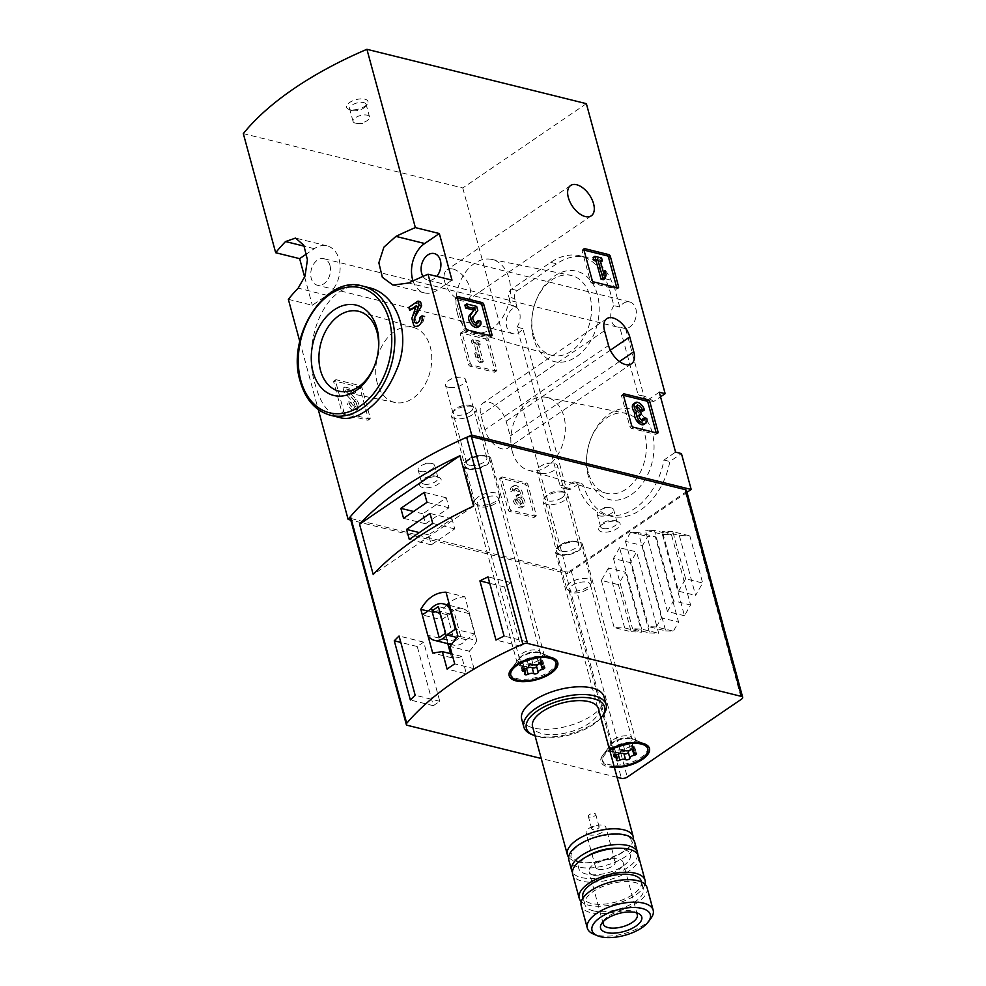 <?xml version="1.0" encoding="UTF-8"?>
<svg xmlns="http://www.w3.org/2000/svg" width="986" height="986" viewBox="0 0 986 986"><rect width="100%" height="100%" fill="white"/><g stroke="black" fill="none" stroke-linecap="round" stroke-linejoin="round"><path stroke-width="0.74" stroke-dasharray="4.93 3.7" d="M468.56 364.463A1.701 0.949 55.7 0 0 470.137 366.237L494.196 372.19A1.701 0.949 55.7 0 0 494.762 372.129A1.701 0.949 55.7 0 0 494.972 371.007L486.727 340.675A1.701 0.949 55.7 0 0 485.161 338.901L461.091 332.948A1.701 0.949 55.7 0 0 460.524 333.009A1.701 0.949 55.7 0 0 460.314 334.131L468.56 364.463L470.31 363.267A1.701 0.949 55.7 0 0 471.887 365.03L495.958 370.995A1.701 0.949 55.7 0 0 496.513 370.933A1.701 0.949 55.7 0 0 496.734 369.812L488.489 339.48A1.701 0.949 55.7 0 0 486.911 337.705L462.841 331.74A1.701 0.949 55.7 0 0 462.286 331.814A1.701 0.949 55.7 0 0 462.077 332.935L470.31 363.267M299.793 341.476L318.281 409.547M288.343 299.325L312.315 305.266L326.958 295.282A26.881 18.968 -76.1 0 0 340.133 267.724A26.881 18.968 -76.1 0 0 327.081 245.884A26.881 18.968 -76.1 0 0 314.287 248.669L306.794 253.784M304.662 277.128L312.315 305.266M586.362 103.666L462.767 187.969L243.32 133.615M462.767 187.969L567.591 573.778L350.769 520.078M484.939 429.797L480.921 414.995A18.352 10.205 55.7 0 1 483.202 402.966A18.352 10.205 55.7 0 1 495.884 405.739A18.352 10.205 55.7 0 1 506.163 421.256L510.181 436.046A18.352 10.205 55.7 0 1 507.901 448.075A18.352 10.205 55.7 0 1 495.206 445.302A18.352 10.205 55.7 0 1 484.939 429.797L608.535 345.482M453.042 269.055A18.352 10.205 55.7 0 0 447.015 269.807A18.352 10.205 55.7 0 0 446.411 286.322A18.352 10.205 55.7 0 0 461.682 300.866A18.352 10.205 55.7 0 0 467.697 300.114A18.352 10.205 55.7 0 0 468.301 283.598A18.352 10.205 55.7 0 0 453.042 269.055M508.012 509.688A1.701 0.949 55.7 0 0 509.589 511.463L533.66 517.416A1.701 0.949 55.7 0 0 534.215 517.354A1.701 0.949 55.7 0 0 534.424 516.233L526.191 485.901A1.701 0.949 55.7 0 0 524.614 484.126L500.543 478.161A1.701 0.949 55.7 0 0 499.988 478.235A1.701 0.949 55.7 0 0 499.766 479.356L508.012 509.688L509.774 508.493A1.701 0.949 55.7 0 0 511.352 510.255L535.41 516.22A1.701 0.949 55.7 0 0 535.977 516.146A1.701 0.949 55.7 0 0 536.187 515.037L527.941 484.705A1.701 0.949 55.7 0 0 526.364 482.93L502.305 476.965A1.701 0.949 55.7 0 0 501.738 477.039A1.701 0.949 55.7 0 0 501.529 478.161L509.774 508.493M341.982 412.456A1.701 0.949 55.7 0 0 343.559 414.231L367.63 420.196A1.701 0.949 55.7 0 0 368.185 420.122A1.701 0.949 55.7 0 0 368.394 419.001L360.161 388.669A1.701 0.949 55.7 0 0 358.584 386.906L334.513 380.941A1.701 0.949 55.7 0 0 333.958 381.015A1.701 0.949 55.7 0 0 333.736 382.124L341.982 412.456L343.744 411.261A1.701 0.949 55.7 0 0 345.322 413.035L369.38 419.001A1.701 0.949 55.7 0 0 369.947 418.927A1.701 0.949 55.7 0 0 370.157 417.805L361.911 387.473A1.701 0.949 55.7 0 0 360.334 385.699L336.275 379.746A1.701 0.949 55.7 0 0 335.708 379.807A1.701 0.949 55.7 0 0 335.499 380.929L343.744 411.261M368.283 287.493C327.155 275.057 300.323 339.973 315.471 385.452C320.536 403.718 328.757 414.453 340.121 417.645M415.772 307.312A255.99 112.416 -15.2 0 1 418.163 306.178L411.889 318.54M420.554 301.728A255.99 112.416 164.8 0 0 408.845 307.336M415.081 318.231L416.708 323.198L421.527 317.911A255.99 112.416 164.8 0 1 424.572 316.494L422.365 323.963L415.513 326.403L413.824 325.663M516.972 306.979L511.093 305.524L508.813 297.106L514.68 298.561L516.972 306.979A13.656 9.626 -76.1 0 0 506.41 319.747A13.656 9.626 -76.1 0 0 512.819 333.65A13.656 9.626 -76.1 0 0 522.851 328.609L565.73 486.468A5.978 4.215 -76.1 0 0 568.404 489.475A5.978 4.215 -76.1 0 0 571.239 488.859L578.289 484.052A5.978 4.215 -76.1 0 1 581.136 483.436A5.978 4.215 -76.1 0 1 583.761 486.308A62.291 43.951 -76.1 0 0 611.16 516.257A62.291 43.951 -76.1 0 0 669.851 461.485L681.437 453.585M625.617 328.658L619.75 327.204L638.09 394.733L643.969 396.187L625.617 328.658A13.656 9.626 -76.1 0 0 635.859 308.852A13.656 9.626 -76.1 0 0 629.771 301.999A13.656 9.626 -76.1 0 0 619.738 307.028L614.648 288.257L611.073 280.197A62.291 43.951 -76.1 0 0 586.276 257.358A62.291 43.951 -76.1 0 0 556.622 263.817L517.379 290.587A5.978 4.215 -76.1 0 0 514.68 298.561M686.995 492.322L567.591 573.778M659.289 392.206L647.703 400.106L653.57 401.561L660.534 396.816M653.57 401.561A62.291 43.951 -76.1 0 0 643.969 396.187M349.648 109.569A11.092 4.868 -15.2 0 1 348.551 109.212A11.092 4.868 -15.2 0 1 355.983 99.672A11.092 4.868 -15.2 0 1 367.223 104.134A11.092 4.868 -15.2 0 1 349.648 109.569M468.486 468.35A12.793 5.62 -15.2 0 1 465.774 462.631A12.793 5.62 -15.2 0 1 475.807 456.925A12.793 5.62 -15.2 0 1 487.33 456.777A12.793 5.62 -15.2 0 1 485.358 464.998A12.793 5.62 -15.2 0 1 468.486 468.35M560.208 554.255A12.793 5.62 -15.2 0 1 557.497 548.536A12.793 5.62 -15.2 0 1 567.517 542.83A12.793 5.62 -15.2 0 1 579.053 542.682A12.793 5.62 -15.2 0 1 577.081 550.903A12.793 5.62 -15.2 0 1 560.208 554.255M422.772 487.528A11.092 4.868 -15.2 0 1 420.418 482.573A11.092 4.868 -15.2 0 1 429.107 477.631A11.092 4.868 -15.2 0 1 439.103 477.495A11.092 4.868 -15.2 0 1 437.402 484.619A11.092 4.868 -15.2 0 1 422.772 487.528M601.805 531.873A11.092 4.868 -15.2 0 1 599.463 526.918A11.092 4.868 -15.2 0 1 608.152 521.976A11.092 4.868 -15.2 0 1 618.136 521.84A11.092 4.868 -15.2 0 1 616.435 528.977A11.092 4.868 -15.2 0 1 601.805 531.873M377.786 354.097A41.129 29.013 103.9 0 1 377.749 354.344A41.129 29.013 103.9 0 1 375.851 361.973A41.129 29.013 103.9 0 1 375.777 362.219M377.219 382.925A38.627 27.251 103.9 0 1 384.293 342.105A38.627 27.251 103.9 0 1 413.849 327.562A38.627 27.251 103.9 0 1 430.192 371.389A38.627 27.251 103.9 0 1 395.275 402.522A38.627 27.251 103.9 0 1 377.219 382.925M588.322 476.139A46.539 32.834 103.9 0 1 587.471 450.799A46.539 32.834 103.9 0 1 589.616 442.159A46.539 32.834 103.9 0 1 642.096 414.946A46.539 32.834 103.9 0 1 639.335 487.454A46.539 32.834 103.9 0 1 588.322 476.139M533.475 338.161A46.539 32.834 103.9 0 1 532.625 312.821A46.539 32.834 103.9 0 1 534.769 304.193A46.539 32.834 103.9 0 1 587.249 276.98A46.539 32.834 103.9 0 1 584.488 349.475A46.539 32.834 103.9 0 1 533.475 338.161M522.851 328.609L516.972 327.155L559.863 485.013A5.978 4.215 -76.1 0 0 562.525 488.021A5.978 4.215 -76.1 0 0 565.372 487.404L572.422 482.598L578.289 484.052M516.972 327.155A13.656 9.626 -76.1 0 0 519.597 312.55A13.656 9.626 -76.1 0 0 513.509 305.685A13.656 9.626 -76.1 0 0 511.093 305.524M619.738 307.028L613.871 305.574L608.769 286.803L605.207 278.742A62.291 43.951 -76.1 0 0 580.397 255.904A62.291 43.951 -76.1 0 0 550.755 262.362L511.5 289.132A5.978 4.215 -76.1 0 0 508.813 297.106M613.871 305.574A13.656 9.626 -76.1 0 0 617.335 327.044A13.656 9.626 -76.1 0 0 619.75 327.204M647.703 400.106A62.291 43.951 -76.1 0 0 638.09 394.733M572.422 482.598A5.978 4.215 -76.1 0 1 575.257 481.981A5.978 4.215 -76.1 0 1 577.882 484.853A62.291 43.951 -76.1 0 0 605.293 514.803A62.291 43.951 -76.1 0 0 663.985 460.031L675.57 452.13M663.985 460.031L669.851 461.485M608.769 286.803L614.648 288.257M457.455 313.597A37.567 26.499 103.9 0 1 463.74 274.847A37.567 26.499 103.9 0 1 491.472 259.367A37.567 26.499 103.9 0 1 508.973 302.382A37.567 26.499 103.9 0 1 473.416 332.257A37.567 26.499 103.9 0 1 457.455 313.597M533.463 334.698A41.129 29.013 103.9 0 1 532.723 312.315A41.129 29.013 103.9 0 1 534.609 304.686A41.129 29.013 103.9 0 1 570.709 275.328A41.129 29.013 103.9 0 1 589.862 322.422A41.129 29.013 103.9 0 1 550.94 355.133A41.129 29.013 103.9 0 1 533.463 334.698M512.301 451.576A37.567 26.499 103.9 0 1 518.574 412.814A37.567 26.499 103.9 0 1 546.318 397.333A37.567 26.499 103.9 0 1 563.807 440.348A37.567 26.499 103.9 0 1 528.262 470.223A37.567 26.499 103.9 0 1 512.301 451.576M588.309 472.676A41.129 29.013 103.9 0 1 587.557 450.282A41.129 29.013 103.9 0 1 589.455 442.652A41.129 29.013 103.9 0 1 625.555 413.294A41.129 29.013 103.9 0 1 644.708 460.388A41.129 29.013 103.9 0 1 605.786 493.099A41.129 29.013 103.9 0 1 588.309 472.676M422.982 276.388A13.656 9.626 -76.1 0 0 427.727 280.073A13.656 9.626 -76.1 0 0 436.749 276.363M413.011 280.911A26.881 18.968 -76.1 0 0 424.547 292.916A26.881 18.968 -76.1 0 0 437.34 290.13L451.995 280.135M330.002 265.579A13.656 9.626 -76.1 0 0 323.901 258.714A13.656 9.626 -76.1 0 0 311.28 269.659A13.656 9.626 -76.1 0 0 317.344 285.225A13.656 9.626 -76.1 0 0 327.611 279.839A13.656 9.626 -76.1 0 0 330.002 265.579M355.428 123.164A8.529 3.747 -15.2 0 1 353.05 121.401A8.529 3.747 -15.2 0 1 360.297 115.559A8.529 3.747 -15.2 0 1 369.516 116.927A8.529 3.747 -15.2 0 1 366.496 121.044A8.529 3.747 -15.2 0 1 357.733 123.423A8.529 3.747 -15.2 0 1 355.428 123.164M352.002 110.592A8.529 3.747 -15.2 0 1 351.164 110.309A8.529 3.747 -15.2 0 1 349.636 108.83A8.529 3.747 -15.2 0 1 356.883 102.975A8.529 3.747 -15.2 0 1 366.102 104.356A8.529 3.747 -15.2 0 1 365.535 106.414A8.529 3.747 -15.2 0 1 352.002 110.592M602.964 528.459A8.529 3.747 -15.2 0 1 600.585 526.697A8.529 3.747 -15.2 0 1 601.164 524.651A8.529 3.747 -15.2 0 1 607.844 520.842A8.529 3.747 -15.2 0 1 615.523 520.744A8.529 3.747 -15.2 0 1 617.063 522.223A8.529 3.747 -15.2 0 1 612.454 527.14A8.529 3.747 -15.2 0 1 602.964 528.459M599.55 515.875A8.529 3.747 -15.2 0 1 597.171 514.125A8.529 3.747 -15.2 0 1 600.191 510.021A8.529 3.747 -15.2 0 1 608.954 507.63A8.529 3.747 -15.2 0 1 611.258 507.889A8.529 3.747 -15.2 0 1 613.637 509.651A8.529 3.747 -15.2 0 1 609.028 514.569A8.529 3.747 -15.2 0 1 599.55 515.875M423.931 484.101A8.529 3.747 -15.2 0 1 421.552 482.351A8.529 3.747 -15.2 0 1 422.119 480.293A8.529 3.747 -15.2 0 1 428.799 476.497A8.529 3.747 -15.2 0 1 436.49 476.398A8.529 3.747 -15.2 0 1 438.018 477.877A8.529 3.747 -15.2 0 1 433.409 482.795A8.529 3.747 -15.2 0 1 423.931 484.101M420.504 471.53A8.529 3.747 -15.2 0 1 418.126 469.767A8.529 3.747 -15.2 0 1 421.158 465.663A8.529 3.747 -15.2 0 1 429.921 463.284A8.529 3.747 -15.2 0 1 432.225 463.543A8.529 3.747 -15.2 0 1 434.604 465.293A8.529 3.747 -15.2 0 1 429.995 470.223A8.529 3.747 -15.2 0 1 420.504 471.53M561.244 551.174A10.489 4.61 -15.2 0 1 558.322 549.005A10.489 4.61 -15.2 0 1 559.025 546.478A10.489 4.61 -15.2 0 1 567.246 541.807A10.489 4.61 -15.2 0 1 576.687 541.684A10.489 4.61 -15.2 0 1 578.572 543.508A10.489 4.61 -15.2 0 1 572.903 549.559A10.489 4.61 -15.2 0 1 561.244 551.174M540.082 473.268A10.489 4.61 -15.2 0 1 537.16 471.111A10.489 4.61 -15.2 0 1 540.87 466.058A10.489 4.61 -15.2 0 1 551.655 463.124A10.489 4.61 -15.2 0 1 554.489 463.445A10.489 4.61 -15.2 0 1 557.41 465.602A10.489 4.61 -15.2 0 1 551.741 471.653A10.489 4.61 -15.2 0 1 540.082 473.268M469.533 465.269A10.489 4.61 -15.2 0 1 466.612 463.1A10.489 4.61 -15.2 0 1 467.315 460.585A10.489 4.61 -15.2 0 1 475.523 455.902A10.489 4.61 -15.2 0 1 484.976 455.779A10.489 4.61 -15.2 0 1 486.862 457.603A10.489 4.61 -15.2 0 1 481.193 463.654A10.489 4.61 -15.2 0 1 469.533 465.269M448.371 387.362A10.489 4.61 -15.2 0 1 445.438 385.206A10.489 4.61 -15.2 0 1 449.16 380.152A10.489 4.61 -15.2 0 1 459.932 377.231A10.489 4.61 -15.2 0 1 462.767 377.539A10.489 4.61 -15.2 0 1 465.688 379.709A10.489 4.61 -15.2 0 1 460.031 385.76A10.489 4.61 -15.2 0 1 448.371 387.362M419.666 317.455L421.527 317.911M416.339 305.722L418.163 306.178M623.448 395.312L622.388 395.053A1.701 0.949 55.7 0 0 621.821 395.127A1.701 0.949 55.7 0 0 621.611 396.249L629.857 426.581A1.701 0.949 55.7 0 0 631.434 428.343L655.493 434.308A1.701 0.949 55.7 0 0 656.06 434.234A1.701 0.949 55.7 0 0 656.269 433.125L656.195 432.842M642.662 411.15A7.296 4.055 55.7 0 0 638.583 404.987A7.296 4.055 55.7 0 0 633.53 403.878M636.611 406.515A3.895 2.169 55.7 0 0 635.452 406.7A3.895 2.169 55.7 0 0 634.873 407.649A3.402 1.898 55.7 0 0 638.102 412.579L640.653 411.581M639.692 415.722L638.891 412.777M638.903 415.525A3.402 1.898 55.7 0 0 637.782 415.673A3.402 1.898 55.7 0 0 638.078 419.457A3.895 2.169 55.7 0 0 642.132 421.564A3.895 2.169 55.7 0 0 642.724 420.541M646.717 418.384L644.955 419.592L642.613 419.001M644.043 424.374A7.296 4.055 55.7 0 0 644.955 419.592M583.983 250.099L582.923 249.828A1.701 0.949 55.7 0 0 582.369 249.902A1.701 0.949 55.7 0 0 582.159 251.023L590.392 281.355A1.701 0.949 55.7 0 0 591.97 283.118L616.04 289.083A1.701 0.949 55.7 0 0 616.607 289.009A1.701 0.949 55.7 0 0 616.817 287.9L616.743 287.629M601.571 257.987L599.821 259.195L593.128 257.531M600.659 262.103L599.821 259.195M600.203 260.403L598.44 261.598L600.622 262.14M603.987 274.318L602.224 275.513L598.44 261.598M603.296 271.803L602.224 275.513M606.156 274.86L604.393 276.055L603.259 271.84M603.37 279.741L604.393 276.055M457.418 298.092L456.358 297.834A1.701 0.949 55.7 0 0 455.791 297.895A1.701 0.949 55.7 0 0 455.581 299.017L463.827 329.349A1.701 0.949 55.7 0 0 465.404 331.123L489.463 337.076A1.701 0.949 55.7 0 0 490.03 337.015A1.701 0.949 55.7 0 0 490.239 335.893L490.165 335.622M476.669 306.399L474.919 307.607L464.874 305.118M477.779 310.479L476.028 311.675L474.919 307.607M473.157 317.024L471.394 318.219L476.028 311.675M471.394 318.219A3.895 2.169 55.7 0 0 472.356 322.656A3.895 2.169 55.7 0 0 476.102 324.332A3.895 2.169 55.7 0 0 476.694 323.322M480.687 321.165L478.925 322.36L476.583 321.781M478.013 327.142A7.296 4.055 55.7 0 0 478.925 322.36M515.419 500.789L517.182 499.594L514.84 499.015L513.077 500.21L515.419 500.789A3.895 2.169 55.7 0 0 517.601 504.08A3.895 2.169 55.7 0 0 520.288 504.672A3.895 2.169 55.7 0 0 520.867 503.71A3.402 1.898 55.7 0 0 517.638 498.78L516.849 498.596L516.048 495.638L516.837 495.835A3.402 1.898 55.7 0 0 517.958 495.699A3.402 1.898 55.7 0 0 517.662 491.903A3.895 2.169 55.7 0 0 513.607 489.808A3.895 2.169 55.7 0 0 513.127 492.359L510.785 491.78L512.547 490.584L514.889 491.164L513.127 492.359M517.182 499.594A3.895 2.169 55.7 0 0 519.351 502.885A3.895 2.169 55.7 0 0 522.05 503.476A3.895 2.169 55.7 0 0 522.629 502.515A3.402 1.898 55.7 0 0 519.4 497.585L517.638 498.78M514.889 491.164A3.895 2.169 55.7 0 1 515.37 488.612A3.895 2.169 55.7 0 1 519.425 490.708A3.402 1.898 55.7 0 1 519.708 494.491A3.402 1.898 55.7 0 1 518.599 494.639L517.81 494.442L518.611 497.388L519.4 497.585M518.611 497.388L516.849 498.596M517.81 494.442L516.048 495.638M514.84 499.015A7.296 4.055 55.7 0 0 518.919 505.177A7.296 4.055 55.7 0 0 523.96 506.286A7.296 4.055 55.7 0 0 522.444 496.969A7.296 4.055 55.7 0 0 520.3 488.711A7.296 4.055 55.7 0 0 513.447 485.79A7.296 4.055 55.7 0 0 512.547 490.584M522.444 496.969L520.694 498.164A7.296 4.055 55.7 0 0 518.537 489.906A7.296 4.055 55.7 0 0 511.697 486.998A7.296 4.055 55.7 0 0 510.785 491.78M513.077 500.21A7.296 4.055 55.7 0 0 517.157 506.385A7.296 4.055 55.7 0 0 522.21 507.482A7.296 4.055 55.7 0 0 520.694 498.164M480.946 361.073L483.288 361.652L478.358 343.51L480.539 344.052L479.738 341.107L473.046 339.443L473.847 342.401L476.016 342.931L479.8 356.846L476.472 352.101L477.618 356.316L480.946 361.073L479.184 362.269L475.868 357.511L474.722 353.296L478.037 358.054L474.266 344.139L472.084 343.596L471.283 340.638L477.976 342.302L478.777 345.248L476.608 344.718L481.525 362.848L479.184 362.269M477.618 356.316L475.868 357.511M476.472 352.101L474.722 353.296M479.8 356.846L478.037 358.054M476.016 342.931L474.266 344.139M473.847 342.401L472.084 343.596M473.046 339.443L471.283 340.638M479.738 341.107L477.976 342.302M480.539 344.052L478.777 345.248M478.358 343.51L476.608 344.718M483.288 361.652L481.525 362.848M349.389 403.57L351.152 402.362L348.797 401.783L347.047 402.991L349.389 403.57A3.895 2.169 55.7 0 0 351.571 406.861A3.895 2.169 55.7 0 0 354.257 407.44A3.895 2.169 55.7 0 0 353.247 402.239L344.139 392.305L343.042 388.225L353.074 390.715L353.875 393.66L346.296 391.787L354.282 400.501A7.296 4.055 55.7 0 1 356.18 410.25A7.296 4.055 55.7 0 1 351.127 409.153A7.296 4.055 55.7 0 1 347.047 402.991M351.152 402.362A3.895 2.169 55.7 0 0 353.321 405.653A3.895 2.169 55.7 0 0 356.02 406.244A3.895 2.169 55.7 0 0 355.009 401.043L353.247 402.239M348.797 401.783A7.296 4.055 55.7 0 0 352.889 407.957A7.296 4.055 55.7 0 0 357.93 409.054A7.296 4.055 55.7 0 0 356.045 399.305L348.058 390.592L355.638 392.465L354.837 389.519L344.792 387.03L345.901 391.109L355.009 401.043M345.901 391.109L344.139 392.305M344.792 387.03L343.042 388.225M354.837 389.519L353.074 390.715M355.638 392.465L353.875 393.66M348.058 390.592L346.296 391.787M422.328 614.882L427.936 635.514M649.564 632.95L658.697 633.308L636.586 551.926L630.473 562.673L649.564 632.95L632.544 628.735L641.664 629.093L658.697 633.308M662.358 534.35L684.469 615.732L690.57 604.985L671.478 534.708L662.358 534.35L645.337 530.135L667.448 611.517L684.469 615.732M686.502 490.535A4.264 1.873 -15.2 0 1 685.319 492.371L571.091 570.29A4.264 1.873 -15.2 0 1 565.237 571.56L351.312 518.574A4.264 1.873 -15.2 0 1 350.129 517.699M665.673 630.88L673.389 631.176L678.553 622.08L655.382 536.791L647.666 536.483L642.49 545.578L665.673 630.88L648.64 626.652L656.368 626.96L673.389 631.176M679.329 535.484L695.611 595.408L702.661 583.009L689.855 535.903L679.329 535.484L662.309 531.269L678.59 591.193L695.611 595.408M631.188 631.755L641.726 632.174L625.444 572.25L618.395 584.649L631.188 631.755L614.167 627.54L624.693 627.959L641.726 632.174M617.063 777.264L541.215 758.48M467.61 468.942A14.075 6.187 -15.2 0 1 463.691 466.045A14.075 6.187 -15.2 0 1 475.659 456.382A14.075 6.187 -15.2 0 1 490.868 458.663A14.075 6.187 -15.2 0 1 483.263 466.785A14.075 6.187 -15.2 0 1 467.61 468.942M559.333 554.847A14.075 6.187 -15.2 0 1 555.401 551.95A14.075 6.187 -15.2 0 1 567.369 542.288A14.075 6.187 -15.2 0 1 582.578 544.568A14.075 6.187 -15.2 0 1 574.974 552.69A14.075 6.187 -15.2 0 1 559.333 554.847M604.048 696.819A42.669 18.734 -15.2 0 1 581.013 721.432A42.669 18.734 -15.2 0 1 533.586 727.988A42.669 18.734 -15.2 0 1 521.705 719.201M614.426 767.576A25.168 11.056 -15.2 0 1 607.894 766.825A25.168 11.056 -15.2 0 1 602.569 755.572A25.168 11.056 -15.2 0 1 609.558 749.656M612.898 752.01A14.075 6.187 -15.2 0 1 608.978 749.113A14.075 6.187 -15.2 0 1 609.915 745.724A14.075 6.187 -15.2 0 1 620.933 739.451A14.075 6.187 -15.2 0 1 633.616 739.278A14.075 6.187 -15.2 0 1 636.143 741.718A14.075 6.187 -15.2 0 1 628.55 749.841A14.075 6.187 -15.2 0 1 612.898 752.01M521.175 666.105A14.075 6.187 -15.2 0 1 517.256 663.208A14.075 6.187 -15.2 0 1 518.192 659.819A14.075 6.187 -15.2 0 1 529.223 653.545A14.075 6.187 -15.2 0 1 541.906 653.373A14.075 6.187 -15.2 0 1 544.432 655.826A14.075 6.187 -15.2 0 1 536.828 663.935A14.075 6.187 -15.2 0 1 521.175 666.105M656.368 626.96L661.532 617.865L678.553 622.08M661.532 617.865L638.361 532.563L655.382 536.791M638.361 532.563L630.633 532.267L647.666 536.483M630.633 532.267L625.469 541.363L642.49 545.578M625.469 541.363L648.64 626.652M667.448 611.517L673.549 600.77L690.57 604.985M673.549 600.77L654.457 530.493L671.478 534.708M654.457 530.493L645.337 530.135M678.59 591.193L685.64 578.794L702.661 583.009M685.64 578.794L672.834 531.688L689.855 535.903M672.834 531.688L662.309 531.269M641.664 629.093L619.565 547.711L636.586 551.926M619.565 547.711L613.452 558.458L630.473 562.673M613.452 558.458L632.544 628.735M624.693 627.959L608.411 568.035L625.444 572.25M608.411 568.035L601.374 580.434L618.395 584.649M601.374 580.434L614.167 627.54M650.896 918.41A34.128 14.987 -15.2 0 1 596.813 935.135A34.128 14.987 -15.2 0 1 593.424 934.025M647.075 887.708A34.128 14.987 -15.2 0 1 628.637 907.391A34.128 14.987 -15.2 0 1 590.7 912.642A34.128 14.987 -15.2 0 1 581.198 905.616M593.338 910.842A30.295 13.299 -15.2 0 1 584.895 904.606A30.295 13.299 -15.2 0 1 610.642 883.826A30.295 13.299 -15.2 0 1 643.365 888.719A30.295 13.299 -15.2 0 1 627.01 906.183A30.295 13.299 -15.2 0 1 593.338 910.842M641.356 881.324A30.295 13.299 -15.2 0 1 625.001 898.788A30.295 13.299 -15.2 0 1 591.329 903.447A30.295 13.299 -15.2 0 1 582.886 897.211M644.967 884.306A34.128 14.987 -15.2 0 1 622.659 901.611A34.128 14.987 -15.2 0 1 588.691 905.247A34.128 14.987 -15.2 0 1 581.284 901.611M638.534 856.267A34.128 14.987 -15.2 0 1 620.095 875.95A34.128 14.987 -15.2 0 1 582.159 881.201A34.128 14.987 -15.2 0 1 572.656 874.163M615.72 848.194A26.745 11.746 -15.2 0 1 625.839 863.884A26.745 11.746 -15.2 0 1 586.226 874.04A26.745 11.746 -15.2 0 1 588.248 855.663M637.757 854.492A34.128 14.987 -15.2 0 1 617.15 873.078A34.128 14.987 -15.2 0 1 581.161 877.503A34.128 14.987 -15.2 0 1 572.422 872.24M634.664 842.032A34.128 14.987 -15.2 0 1 616.225 861.715A34.128 14.987 -15.2 0 1 578.289 866.965A34.128 14.987 -15.2 0 1 568.786 859.928M633.419 839.579A34.128 14.987 -15.2 0 1 612.084 857.672A34.128 14.987 -15.2 0 1 576.884 861.789A34.128 14.987 -15.2 0 1 568.614 857.191M598.428 708.675A34.128 14.987 -15.2 0 1 580.002 728.358A34.128 14.987 -15.2 0 1 542.066 733.609A34.128 14.987 -15.2 0 1 532.551 726.583M600.942 717.944A40.537 17.797 -15.2 0 1 537.666 736.604A40.537 17.797 -15.2 0 1 535.065 735.839M603.309 714.862A42.669 18.734 -15.2 0 1 535.694 735.753A42.669 18.734 -15.2 0 1 531.466 734.373M603.543 921.294A17.637 7.74 -15.2 0 1 604.455 919.728A17.637 7.74 -15.2 0 1 618.271 911.877A17.637 7.74 -15.2 0 1 634.158 911.668A17.637 7.74 -15.2 0 1 635.723 912.543M593.991 875.334A17.637 7.74 -15.2 0 1 589.073 871.698A17.637 7.74 -15.2 0 1 604.061 859.595A17.637 7.74 -15.2 0 1 623.115 862.442A17.637 7.74 -15.2 0 1 613.588 872.61A17.637 7.74 -15.2 0 1 593.991 875.334M598.342 869.208A10.242 4.499 -15.2 0 1 595.495 867.101A10.242 4.499 -15.2 0 1 604.196 860.075A10.242 4.499 -15.2 0 1 615.252 861.727A10.242 4.499 -15.2 0 1 609.718 867.631A10.242 4.499 -15.2 0 1 598.342 869.208M589.012 834.871A10.242 4.499 -15.2 0 1 586.165 832.763A10.242 4.499 -15.2 0 1 594.866 825.738A10.242 4.499 -15.2 0 1 605.922 827.39A10.242 4.499 -15.2 0 1 600.4 833.293A10.242 4.499 -15.2 0 1 589.012 834.871M592.783 829.583A3.845 1.689 -15.2 0 1 591.711 828.782A3.845 1.689 -15.2 0 1 594.977 826.157A3.845 1.689 -15.2 0 1 599.118 826.773A3.845 1.689 -15.2 0 1 597.048 828.992A3.845 1.689 -15.2 0 1 592.783 829.583M589.381 817.086A3.845 1.689 -15.2 0 1 588.322 816.285A3.845 1.689 -15.2 0 1 591.575 813.66A3.845 1.689 -15.2 0 1 595.729 814.276A3.845 1.689 -15.2 0 1 593.658 816.494A3.845 1.689 -15.2 0 1 589.381 817.086M450.503 653.644L451.613 657.736A31.577 22.271 -76.1 0 0 461.67 656.417L466.415 673.857L447.077 669.063M461.67 656.417L452.019 654.026M466.415 673.857L474.032 668.656L454.694 663.874M474.032 668.656L469.287 651.216L449.961 646.434M469.287 651.216A31.577 22.271 -76.1 0 0 476.805 640.555L457.886 635.871M476.805 640.555L464.936 596.85L446.017 592.167M464.936 596.85A37.973 26.795 -76.1 0 0 448.963 603.038M447.003 604.763A37.973 26.795 -76.1 0 0 439.744 614.031L427.875 611.098M451.613 657.736L432.694 653.052M439.744 614.031L447.792 643.636M441.642 619.726L447.176 640.111A18.771 13.249 -76.1 0 0 453.646 645.09A18.771 13.249 -76.1 0 0 466.218 639.791L474.685 634.01L469.139 613.625A18.771 13.249 -76.1 0 0 462.668 608.645A18.771 13.249 -76.1 0 0 450.097 613.958L441.642 619.726L422.267 614.931M447.176 640.111L427.801 635.317M466.218 639.791L456.986 637.498M474.685 634.01L456.136 629.425M469.139 613.625L450.59 609.028M450.097 613.958L430.722 609.151M454.447 641.368L460.893 636.968L453.659 610.334L447.213 614.734L454.447 641.368L439.189 637.585M447.213 614.734L440.138 612.984M460.893 636.968L445.623 633.185M453.659 610.334L438.388 606.55M433.335 705.693L439.781 701.305L423.697 642.12L417.251 646.508L433.335 705.693L410.361 699.998M417.251 646.508L400.821 642.441M439.781 701.305L415.155 695.204M423.697 642.12L399.071 636.019M527.054 641.763L510.982 582.578L504.536 586.978L520.62 646.163L527.054 641.763L504.08 636.069M520.62 646.163L495.983 640.062M510.982 582.578L488.008 576.884M504.536 586.978L489.746 583.318M473.613 506.052L373.213 574.53M431.301 544.851L454.731 528.878L452.019 518.882L428.59 534.868L431.301 544.851L409.289 539.404M428.59 534.868L419.296 532.576M454.731 528.878L432.718 523.418M452.019 518.882L430.007 513.435M425.57 523.776L449 507.79L446.288 497.807L422.858 513.78L425.57 523.776L403.557 518.316M422.858 513.78L413.578 511.487M449 507.79L426.987 502.33M446.288 497.807L424.276 492.347M614.192 766.701A23.467 10.304 -15.2 0 1 602.532 761.192A23.467 10.304 -15.2 0 1 609.804 750.531M647.42 747.4A23.467 10.304 -15.2 0 1 640.912 757.556A23.467 10.304 -15.2 0 1 617.322 765.185A23.467 10.304 -15.2 0 1 602.126 759.701A23.467 10.304 -15.2 0 1 603.691 754.056A23.467 10.304 -15.2 0 1 622.067 743.604A23.467 10.304 -15.2 0 1 643.205 743.321A23.467 10.304 -15.2 0 1 644.031 743.703M587.274 589.332A11.092 4.868 -15.2 0 1 569.735 591.563A11.092 4.868 -15.2 0 1 568.934 590.343A11.092 4.868 -15.2 0 1 578.363 582.738A11.092 4.868 -15.2 0 1 590.343 584.538A11.092 4.868 -15.2 0 1 590.269 585.98A11.092 4.868 -15.2 0 1 587.274 589.332M587.755 587.064A12.793 5.62 -15.2 0 1 567.505 589.628A12.793 5.62 -15.2 0 1 566.593 588.235A12.793 5.62 -15.2 0 1 577.476 579.46A12.793 5.62 -15.2 0 1 591.292 581.518A12.793 5.62 -15.2 0 1 591.206 583.194A12.793 5.62 -15.2 0 1 587.755 587.064M564.238 500.555A12.793 5.62 -15.2 0 1 551.371 504.709A12.793 5.62 -15.2 0 1 543.089 501.726A12.793 5.62 -15.2 0 1 543.939 498.645A12.793 5.62 -15.2 0 1 553.959 492.938A12.793 5.62 -15.2 0 1 565.496 492.79A12.793 5.62 -15.2 0 1 567.788 495.009A12.793 5.62 -15.2 0 1 564.238 500.555M561.835 497.831A10.18 4.474 -15.2 0 1 549.338 501.122A10.18 4.474 -15.2 0 1 545.677 496.315A10.18 4.474 -15.2 0 1 553.651 491.78A10.18 4.474 -15.2 0 1 562.821 491.657A10.18 4.474 -15.2 0 1 561.835 497.831M615.597 752.121L616.324 754.758A2.391 1.048 164.8 0 1 614.697 754.216A2.391 1.048 164.8 0 1 615.03 753.452A4.178 1.836 164.8 0 0 615.597 752.121A4.178 1.836 164.8 0 0 613.489 751.135A2.391 1.048 164.8 0 1 612.281 750.568A2.391 1.048 164.8 0 1 614.66 748.855A4.178 1.836 164.8 0 0 618.826 745.995A2.391 1.048 164.8 0 1 620.551 744.553A2.391 1.048 164.8 0 1 623.189 744.516A4.178 1.836 164.8 0 0 628.908 743.986A2.391 1.048 164.8 0 1 632.433 744.011A2.391 1.048 164.8 0 1 632.1 744.775A4.178 1.836 164.8 0 0 631.533 746.119A4.178 1.836 164.8 0 0 633.641 747.105L635.243 753.021M632.42 749.397A4.178 1.836 164.8 0 1 632.47 749.385A2.391 1.048 164.8 0 0 634.848 747.659A2.391 1.048 164.8 0 0 633.641 747.105M555.697 661.495A23.467 10.304 -15.2 0 1 549.202 671.651A23.467 10.304 -15.2 0 1 525.6 679.28A23.467 10.304 -15.2 0 1 510.403 673.808M511.463 668.902A23.467 10.304 -15.2 0 1 511.98 668.163A23.467 10.304 -15.2 0 1 530.357 657.711A23.467 10.304 -15.2 0 1 551.494 657.428A23.467 10.304 -15.2 0 1 552.308 657.81M495.551 503.427A11.092 4.868 -15.2 0 1 478.013 505.658A11.092 4.868 -15.2 0 1 477.212 504.45A11.092 4.868 -15.2 0 1 486.64 496.833A11.092 4.868 -15.2 0 1 498.62 498.633A11.092 4.868 -15.2 0 1 498.546 500.075A11.092 4.868 -15.2 0 1 495.551 503.427M496.032 501.159A12.793 5.62 -15.2 0 1 475.794 503.723A12.793 5.62 -15.2 0 1 474.87 502.33A12.793 5.62 -15.2 0 1 485.753 493.555A12.793 5.62 -15.2 0 1 499.582 495.625A12.793 5.62 -15.2 0 1 499.495 497.289A12.793 5.62 -15.2 0 1 496.032 501.159M472.528 414.65A12.793 5.62 -15.2 0 1 459.661 418.816A12.793 5.62 -15.2 0 1 451.366 415.821A12.793 5.62 -15.2 0 1 452.229 412.74A12.793 5.62 -15.2 0 1 462.249 407.045A12.793 5.62 -15.2 0 1 473.773 406.885A12.793 5.62 -15.2 0 1 476.078 409.104A12.793 5.62 -15.2 0 1 472.528 414.65M470.112 411.938A10.18 4.474 -15.2 0 1 457.615 415.217A10.18 4.474 -15.2 0 1 453.954 410.422A10.18 4.474 -15.2 0 1 461.929 405.887A10.18 4.474 -15.2 0 1 471.111 405.764A10.18 4.474 -15.2 0 1 470.112 411.938M523.886 666.216L524.601 668.853A2.391 1.048 164.8 0 1 522.987 668.311A2.391 1.048 164.8 0 1 523.307 667.547A4.178 1.836 164.8 0 0 523.886 666.216A4.178 1.836 164.8 0 0 521.779 665.23A2.391 1.048 164.8 0 1 520.571 664.663A2.391 1.048 164.8 0 1 522.937 662.949A4.178 1.836 164.8 0 0 527.116 660.102A2.391 1.048 164.8 0 1 528.829 658.648A2.391 1.048 164.8 0 1 531.479 658.611A4.178 1.836 164.8 0 0 537.185 658.081A2.391 1.048 164.8 0 1 540.71 658.106A2.391 1.048 164.8 0 1 540.39 658.87A4.178 1.836 164.8 0 0 539.81 660.213A4.178 1.836 164.8 0 0 541.918 661.199L543.532 667.115M540.698 663.492A4.178 1.836 164.8 0 1 540.759 663.479A2.391 1.048 164.8 0 0 543.126 661.754A2.391 1.048 164.8 0 0 541.918 661.199M330.507 415.266A66.555 46.958 103.9 0 1 300.816 381.829A66.555 46.958 103.9 0 1 312.476 312.328A66.555 46.958 103.9 0 1 362.503 286.051M577.882 484.853L583.761 486.308M565.372 487.404L571.239 488.859M559.863 485.013L565.73 486.468M511.5 289.132L517.379 290.587M550.755 262.362L556.622 263.817M605.207 278.742L611.073 280.197M437.34 290.13L408.586 283.007M326.958 295.282L298.191 288.146M314.287 248.669L304.292 246.192M604.517 330.692L480.921 414.995M619.467 361.505L510.181 436.046M610.322 350.203L506.163 421.256M657.255 433.113L655.493 434.308M633.185 427.148L631.434 428.343M623.312 394.425L622.388 395.053M623.374 395.041L621.611 396.249M631.607 425.373L629.857 426.581M636.623 406.454L634.873 407.649M639.852 411.384L638.102 412.579M639.84 418.261L638.078 419.457M617.803 287.887L616.04 289.083M593.732 281.922L591.97 283.118M583.86 249.199L582.923 249.828M583.909 249.815L582.159 251.023M592.155 280.147L590.392 281.355M491.225 335.881L489.463 337.076M467.154 329.916L465.404 331.123M457.282 297.193L456.358 297.834M457.344 297.821L455.581 299.017M465.577 328.153L463.827 329.349M511.352 510.255L509.589 511.463M535.41 516.22L533.66 517.416M536.187 515.037L534.424 516.233M527.941 484.705L526.191 485.901M526.364 482.93L524.614 484.126M502.305 476.965L500.543 478.161M501.529 478.161L499.766 479.356M522.629 502.515L520.867 503.71M518.599 494.639L516.837 495.835M519.425 490.708L517.662 491.903M471.887 365.03L470.137 366.237M495.958 370.995L494.196 372.19M496.734 369.812L494.972 371.007M488.489 339.48L486.727 340.675M486.911 337.705L485.161 338.901M462.841 331.74L461.091 332.948M462.077 332.935L460.314 334.131M345.322 413.035L343.559 414.231M369.38 419.001L367.63 420.196M370.157 417.805L368.394 419.001M361.911 387.473L360.161 388.669M360.334 385.699L358.584 386.906M336.275 379.746L334.513 380.941M335.499 380.929L333.736 382.124M356.045 399.305L354.282 400.501M571.091 570.29L627.281 777.067M685.319 492.371L741.509 699.148M565.237 571.56L621.414 778.336M351.312 518.574L407.489 725.351M630.646 746.008A12.337 5.423 -15.2 0 1 615.498 749.989A12.337 5.423 -15.2 0 1 611.061 744.171A12.337 5.423 -15.2 0 1 620.736 738.674A12.337 5.423 -15.2 0 1 631.853 738.526A12.337 5.423 -15.2 0 1 630.646 746.008M629.068 743.185A11.092 4.868 -15.2 0 1 617.914 746.796A11.092 4.868 -15.2 0 1 610.741 744.208A11.092 4.868 -15.2 0 1 620.169 736.591A11.092 4.868 -15.2 0 1 632.149 738.391A11.092 4.868 -15.2 0 1 629.068 743.185M632.1 744.775L633.369 749.434M632.47 749.385L633.271 752.306M615.03 753.452L616.632 759.368M613.489 751.135L614.648 755.387M614.66 748.855L616.262 754.771M618.826 745.995L620.44 751.924M623.189 744.516L624.804 750.432M628.908 743.986L630.51 749.902M538.923 660.115A12.337 5.423 -15.2 0 1 523.776 664.083A12.337 5.423 -15.2 0 1 519.351 658.278A12.337 5.423 -15.2 0 1 529.014 652.781A12.337 5.423 -15.2 0 1 540.131 652.633A12.337 5.423 -15.2 0 1 538.923 660.115M537.358 657.28A11.092 4.868 -15.2 0 1 526.204 660.891A11.092 4.868 -15.2 0 1 519.018 658.303A11.092 4.868 -15.2 0 1 528.447 650.686A11.092 4.868 -15.2 0 1 540.427 652.485A11.092 4.868 -15.2 0 1 537.358 657.28M540.39 658.87L541.647 663.541M540.759 663.479L541.548 666.4M523.307 667.547L524.922 673.463M521.779 665.23L522.925 669.494M522.937 662.949L524.552 668.865M527.116 660.102L528.718 666.018M531.479 658.611L533.081 664.527M537.185 658.081L538.8 663.997M413.849 327.562L359.52 311.539M395.275 402.522L339.751 391.331M575.257 481.981L581.136 483.436M562.525 488.021L568.404 489.475M580.397 255.904L586.276 257.358M605.293 514.803L611.16 516.257M473.416 332.257L550.94 355.133M491.472 259.367L570.709 275.328M528.262 470.223L605.786 493.099M546.318 397.333L625.555 413.294M424.547 292.916L393.241 285.164M327.081 245.884L295.751 238.119M629.771 301.999L434.296 253.575M617.335 327.044L427.727 280.073M513.509 305.685L323.901 258.714M512.819 333.65L317.344 285.225M357.733 123.423L362.441 123.435L366.496 121.044M369.516 116.927L366.102 104.356M353.05 121.401L349.636 108.83M365.535 106.414L367.223 104.134M351.164 110.309L348.551 109.212M601.164 524.651L599.463 526.918M615.523 520.744L618.136 521.84M617.063 522.223L613.637 509.651M600.585 526.697L597.171 514.125M608.954 507.63L604.245 507.617L600.191 510.021M422.119 480.293L420.418 482.573M436.49 476.398L439.103 477.495M438.018 477.877L434.604 465.293M421.552 482.351L418.126 469.767M429.921 463.284L425.2 463.26L421.158 465.663M559.025 546.478L557.497 548.536M576.687 541.684L579.053 542.682M578.572 543.508L557.41 465.602M558.322 549.005L537.16 471.111M551.655 463.124L545.862 463.112L540.87 466.058M467.315 460.585L465.774 462.631M484.976 455.779L487.33 456.777M486.862 457.603L465.688 379.709M466.612 463.1L445.438 385.206M459.932 377.231L454.139 377.207L449.16 380.152M631.496 363.772L507.901 448.075M606.797 318.663L483.202 402.966M570.623 185.491L447.015 269.807M591.292 215.811L467.697 300.114M416.055 323.051L416.708 323.211M657.81 433.039L656.06 434.234M623.583 393.932L621.821 395.127M637.215 405.492L635.452 406.7M639.544 414.477L637.782 415.673M643.883 420.356L642.132 421.564M618.358 287.813L616.607 289.009M584.131 248.706L582.369 249.902M491.78 335.819L490.03 337.015M457.553 296.7L455.791 297.895M477.853 323.137L476.102 324.332M535.977 516.146L534.215 517.354M501.738 477.039L499.988 478.235M522.05 503.476L520.288 504.672M519.708 494.491L517.958 495.699M515.37 488.612L513.607 489.808M513.447 485.79L511.697 486.998M523.96 506.286L522.21 507.482M496.513 370.933L494.762 372.129M462.286 331.814L460.524 333.009M369.947 418.927L368.185 420.122M335.708 379.807L333.958 381.015M356.02 406.244L354.257 407.44M357.93 409.054L356.18 410.25M609.915 745.724L602.569 755.572M633.616 739.278L644.955 744.06M636.143 741.718L582.578 544.568M608.978 749.113L555.401 551.95M518.192 659.819L510.847 669.679M541.906 653.373L553.232 658.155M544.432 655.826L490.868 458.663M517.256 663.208L463.691 466.045M643.365 888.719L641.553 882.051M584.895 904.606L583.096 897.938M578.301 861.468C588.741 866.805 627.515 854.505 630.029 844.755C632.223 841.021 631.508 838.383 627.885 836.843C623.472 833.417 604.96 832.689 587.225 840.614C579.46 844.287 574.394 848.083 572.028 851.99L570.845 855.256C572.262 856.748 567.073 856.735 578.301 861.468M604.455 919.728L602.002 923.019M634.158 911.668L637.93 913.258M637.313 914.725L623.115 862.442M603.272 923.981L589.073 871.698M615.252 861.727L605.922 827.39M595.495 867.101L586.165 832.763M599.118 826.773L595.729 814.276M591.711 828.782L588.322 816.285M453.646 645.09L451.748 644.622M462.668 608.645L449.616 605.416M602.532 761.192L602.126 759.701M568.934 590.343L611.061 744.171L603.691 754.056M590.343 584.538L631.853 738.526L643.205 743.321M590.269 585.98L591.206 583.194M569.735 591.563L567.505 589.628M591.292 581.518L567.788 495.009M566.593 588.235L543.089 501.726M545.677 496.315L543.939 498.645M562.821 491.657L565.496 492.79M631.533 746.119L632.42 749.385M634.848 747.659L636.451 753.575M614.697 754.216L616.312 760.132M612.281 750.568L613.896 756.484M632.433 744.011L634.035 749.927M477.212 504.45L519.351 658.278L511.98 668.163M498.62 498.633L540.131 652.633L551.494 657.428M498.546 500.075L499.495 497.289M478.013 505.658L475.794 503.723M499.582 495.625L476.078 409.104M474.87 502.33L451.366 415.821M453.954 410.422L452.229 412.74M471.111 405.764L473.773 406.885M539.81 660.213L540.698 663.479M543.126 661.754L544.74 667.682M522.987 668.311L524.589 674.227M520.571 664.663L522.173 670.579M540.71 658.106L542.325 664.034"/><path stroke-width="1.48" d="M306.794 253.784L299.645 258.652L275.673 252.724A255.99 112.416 -15.2 0 1 285.533 241.545L295.553 238.07L303.824 245.304L307.422 259.811L305.031 276.092L298.191 288.146A255.99 112.416 164.8 0 0 288.343 299.325L299.793 341.476M318.281 409.547L348.132 519.425A255.99 112.416 -15.2 0 1 471.739 435.109L691.186 489.475L686.995 492.322M299.645 258.652L304.662 277.128M415.352 227.593L439.325 233.534L451.995 280.135L428.023 274.207A255.99 112.416 164.8 0 0 408.586 283.007L393.007 285.102L382.346 277.276L378.858 262.794L383.899 247.166L395.916 236.393A255.99 112.416 -15.2 0 1 415.352 227.593L366.915 49.3A255.99 112.416 -15.2 0 0 243.32 133.615L275.673 252.724M350.769 520.078L348.132 519.425M340.121 417.645C357.4 422.784 383.591 401.795 396.027 371.13C412.222 335.918 397.691 293.52 368.283 287.493L362.503 286.051A66.555 46.958 103.9 0 1 392.083 361.948A66.555 46.958 103.9 0 1 330.507 415.266L340.121 417.645M428.023 274.207L471.739 435.109M409.646 310.294L416.339 305.722L412.296 317.048A7.296 5.152 -76.1 0 0 411.889 318.54L413.824 325.663A7.296 5.152 -76.1 0 0 415.242 326.354A7.296 5.152 -76.1 0 0 420.726 323.482A7.296 5.152 -76.1 0 0 422.008 315.853L419.666 317.455A3.895 2.748 -76.1 0 1 418.988 321.51A3.895 2.748 -76.1 0 1 416.055 323.051A3.895 2.748 -76.1 0 1 414.49 318.084L419.099 305.179L417.99 301.1L408.845 307.336L409.646 310.294A255.99 112.416 -15.2 0 1 415.772 307.312M417.99 301.1L420.554 301.728L421.663 305.808L414.49 318.084M483.756 304.366A1.701 0.949 -124.3 0 0 482.179 302.591L458.108 296.626A1.701 0.949 -124.3 0 0 457.553 296.7A1.701 0.949 -124.3 0 0 457.344 297.821L465.577 328.153A1.701 0.949 -124.3 0 0 467.154 329.916L491.225 335.881A1.701 0.949 -124.3 0 0 491.78 335.819A1.701 0.949 -124.3 0 0 492.002 334.698L483.756 304.366L481.994 305.561A1.701 0.949 55.7 0 0 480.428 303.787L457.418 298.092M610.334 256.36A1.701 0.949 -124.3 0 0 608.756 254.598L584.686 248.632A1.701 0.949 -124.3 0 0 584.131 248.706A1.701 0.949 -124.3 0 0 583.909 249.815L592.155 280.147A1.701 0.949 -124.3 0 0 593.732 281.922L617.803 287.887A1.701 0.949 -124.3 0 0 618.358 287.813A1.701 0.949 -124.3 0 0 618.567 286.692L610.334 256.36L608.572 257.568A1.701 0.949 55.7 0 0 606.994 255.793L583.983 250.099M649.786 401.585A1.701 0.949 -124.3 0 0 648.209 399.823L624.138 393.858A1.701 0.949 -124.3 0 0 623.583 393.932A1.701 0.949 -124.3 0 0 623.374 395.041L631.607 425.373A1.701 0.949 -124.3 0 0 633.185 427.148L657.255 433.113A1.701 0.949 -124.3 0 0 657.81 433.039A1.701 0.949 -124.3 0 0 658.032 431.917L649.786 401.585L648.024 402.793A1.701 0.949 55.7 0 0 646.459 401.019L623.448 395.312M585.277 216.55A18.352 10.205 -124.3 0 1 570.007 202.019A18.352 10.205 -124.3 0 1 570.623 185.491A18.352 10.205 -124.3 0 1 589.394 194.895A18.352 10.205 -124.3 0 1 591.292 215.811A18.352 10.205 -124.3 0 1 585.277 216.55M629.758 336.941A18.352 10.205 -124.3 0 0 619.491 321.424A18.352 10.205 -124.3 0 0 606.797 318.663A18.352 10.205 -124.3 0 0 604.517 330.692L608.535 345.482A18.352 10.205 -124.3 0 0 618.801 360.999A18.352 10.205 -124.3 0 0 631.496 363.772A18.352 10.205 -124.3 0 0 633.776 351.743L629.758 336.941L610.322 350.203M366.915 49.3L586.362 103.666L665.156 393.66L659.289 392.206L675.57 452.13L681.437 453.585L691.186 489.475M660.534 396.816L665.156 393.66M313.092 372.092A46.539 32.834 103.9 0 1 343.547 305.426A46.539 32.834 103.9 0 1 377.835 353.838A46.539 32.834 103.9 0 1 375.691 362.478A46.539 32.834 103.9 0 1 343.301 395.867A46.539 32.834 103.9 0 1 313.092 372.092M375.777 362.219A41.129 29.013 103.9 0 1 339.751 391.331A41.129 29.013 103.9 0 1 320.536 370.477A41.129 29.013 103.9 0 1 328.067 327.019A41.129 29.013 103.9 0 1 359.52 311.539A41.129 29.013 103.9 0 1 377.786 354.097M436.749 276.363A13.656 9.626 -76.1 0 0 440.385 260.427A13.656 9.626 -76.1 0 0 434.296 253.575A13.656 9.626 -76.1 0 0 423.068 260.649A13.656 9.626 -76.1 0 0 422.982 276.388M439.325 233.534L424.683 243.517A26.881 18.968 -76.1 0 0 413.011 280.911M422.008 315.853L424.572 316.494M419.099 305.179L421.663 305.808M656.195 432.842L648.024 402.793M642.724 420.541A3.895 2.169 55.7 0 0 642.613 419.001L644.376 417.805L646.717 418.384A7.296 4.055 -124.3 0 1 645.805 423.167A7.296 4.055 -124.3 0 1 638.953 420.258A7.296 4.055 -124.3 0 1 636.808 412A7.296 4.055 -124.3 0 1 635.292 402.682A7.296 4.055 -124.3 0 1 640.333 403.779A7.296 4.055 -124.3 0 1 644.425 409.954L642.662 411.15L640.321 410.57A3.895 2.169 55.7 0 0 636.611 406.515M635.292 402.682L633.53 403.878A7.296 4.055 55.7 0 0 635.046 413.196A7.296 4.055 55.7 0 0 637.202 421.466A7.296 4.055 55.7 0 0 644.043 424.374L645.805 423.167M636.808 412L635.046 413.196M644.376 417.805A3.895 2.169 -124.3 0 1 643.883 420.356A3.895 2.169 -124.3 0 1 639.84 418.261A3.402 1.898 -124.3 0 1 639.544 414.477A3.402 1.898 -124.3 0 1 640.666 414.33L641.455 414.527L640.653 411.581L639.852 411.384A3.402 1.898 -124.3 0 1 636.623 406.454A3.895 2.169 -124.3 0 1 637.215 405.492A3.895 2.169 -124.3 0 1 639.902 406.084A3.895 2.169 -124.3 0 1 642.083 409.375L640.321 410.57M642.083 409.375L644.425 409.954M641.455 414.527L638.99 415.55M616.743 287.629L608.572 257.568M605.01 270.645L603.987 274.318L600.203 260.403L602.372 260.945L601.571 257.987L594.878 256.335L595.68 259.281L597.861 259.823L602.791 277.953L601.029 279.149L603.37 279.741L605.133 278.533L606.156 274.86L605.01 270.645L603.296 271.803M602.791 277.953L605.133 278.533M597.861 259.823L596.099 261.019L601.029 279.149M595.68 259.281L593.929 260.489L596.099 261.019M594.878 256.335L593.128 257.531L593.929 260.489M602.372 260.945L600.659 262.103M490.165 335.622L481.994 305.561M479.775 325.947A7.296 4.055 -124.3 0 0 480.687 321.165L478.346 320.586A3.895 2.169 -124.3 0 1 477.853 323.137A3.895 2.169 -124.3 0 1 474.106 321.461A3.895 2.169 -124.3 0 1 473.157 317.024L477.779 310.479L476.669 306.399L466.637 303.922L467.438 306.868L475.018 308.741L469.2 315.68A7.296 4.055 55.7 0 0 470.988 324.012A7.296 4.055 55.7 0 0 478.013 327.142L479.775 325.947A7.296 4.055 -124.3 0 1 472.75 322.804A7.296 4.055 -124.3 0 1 470.963 314.485L469.2 315.68M475.018 308.741L470.963 314.485M467.438 306.868L465.675 308.063L473.255 309.949M466.637 303.922L464.874 305.118L465.675 308.063M476.694 323.322A3.895 2.169 55.7 0 0 476.583 321.781L478.346 320.586M541.215 758.48L407.489 725.351A4.264 1.873 -15.2 0 1 406.306 724.476A4.264 1.873 -15.2 0 1 406.688 723.33A255.99 112.416 -15.2 0 1 522.839 644.092A4.264 1.873 -15.2 0 1 527.572 643.439L741.497 696.424A4.264 1.873 -15.2 0 1 742.68 697.312A4.264 1.873 -15.2 0 1 741.509 699.148L627.281 777.067A4.264 1.873 -15.2 0 1 621.414 778.336L617.063 777.264M406.306 724.476L350.129 517.699A4.264 1.873 -15.2 0 1 350.498 516.553A255.99 112.416 -15.2 0 1 466.661 437.316A4.264 1.873 -15.2 0 1 471.394 436.662L685.319 489.648A4.264 1.873 -15.2 0 1 686.502 490.535L742.68 697.312M427.875 611.098L420.825 609.348L422.328 614.882M427.936 635.514L432.694 653.052L442.344 651.623L447.077 669.063A255.99 112.416 164.8 0 1 454.694 663.874L449.961 646.434L457.886 635.871L446.017 592.167C435.59 592.364 427.197 598.095 420.825 609.348M415.155 695.204A255.99 112.416 164.8 0 0 410.361 699.998L394.277 640.814A255.99 112.416 -15.2 0 1 399.071 636.019L415.155 695.204M488.008 576.884L504.08 636.069A255.99 112.416 164.8 0 0 495.983 640.062L479.911 580.877A255.99 112.416 -15.2 0 1 488.008 576.884M373.213 574.53A255.99 112.416 -15.2 0 1 473.613 506.052L459.944 455.742A255.99 112.416 164.8 0 0 359.545 524.219L373.213 574.53M535.065 735.839A40.537 17.797 -15.2 0 1 533.648 735.297L531.466 734.373A42.669 18.734 -15.2 0 1 523.812 726.965L521.705 719.201A42.669 18.734 -15.2 0 1 557.965 689.929A42.669 18.734 -15.2 0 1 604.048 696.819L606.156 704.596A42.669 18.734 -15.2 0 1 603.309 714.862L601.891 716.748A40.537 17.797 -15.2 0 1 600.942 717.944M516.171 680.919A25.168 11.056 -15.2 0 1 510.847 669.679A25.168 11.056 -15.2 0 1 530.554 658.463A25.168 11.056 -15.2 0 1 553.232 658.155A25.168 11.056 -15.2 0 1 549.362 674.338A25.168 11.056 -15.2 0 1 516.171 680.919M609.558 749.656A25.168 11.056 -15.2 0 1 644.955 744.06A25.168 11.056 -15.2 0 1 643.92 758.296A25.168 11.056 -15.2 0 1 614.426 767.576M600.437 936.7A30.209 13.262 -15.2 0 1 597.442 935.726A30.209 13.262 -15.2 0 1 617.692 909.758A30.209 13.262 -15.2 0 1 648.295 921.898A30.209 13.262 -15.2 0 1 600.437 936.7M606.526 932.546A21.335 9.367 -15.2 0 1 602.002 923.019A21.335 9.367 -15.2 0 1 618.715 913.517A21.335 9.367 -15.2 0 1 637.93 913.258A21.335 9.367 -15.2 0 1 634.651 926.963A21.335 9.367 -15.2 0 1 606.526 932.546M597.442 935.726L593.424 934.025A34.128 14.987 -15.2 0 1 587.311 928.097A34.128 14.987 -15.2 0 1 616.312 904.692A34.128 14.987 -15.2 0 1 653.176 910.201A34.128 14.987 -15.2 0 1 650.896 918.41L648.295 921.898M587.311 928.097L581.198 905.616A34.128 14.987 -15.2 0 1 610.198 882.199A34.128 14.987 -15.2 0 1 647.075 887.708L653.176 910.201M583.096 897.938L582.886 897.211A30.295 13.299 -15.2 0 1 608.633 876.431A30.295 13.299 -15.2 0 1 641.356 881.324L641.553 882.051M581.284 901.611A34.128 14.987 -15.2 0 1 579.189 898.209A34.128 14.987 -15.2 0 1 608.189 874.804A34.128 14.987 -15.2 0 1 645.066 880.313A34.128 14.987 -15.2 0 1 644.967 884.306M579.189 898.209L572.656 874.163A34.128 14.987 -15.2 0 1 584.735 857.734A34.128 14.987 -15.2 0 1 619.8 848.207A34.128 14.987 -15.2 0 1 638.534 856.267L645.066 880.313M584.735 857.734L588.248 855.663A26.745 11.746 -15.2 0 1 615.72 848.194L619.8 848.207M572.422 872.24A34.128 14.987 -15.2 0 1 571.646 870.465A34.128 14.987 -15.2 0 1 600.659 847.06A34.128 14.987 -15.2 0 1 637.523 852.57A34.128 14.987 -15.2 0 1 637.757 854.492M571.646 870.465L568.786 859.928A34.128 14.987 -15.2 0 1 597.787 836.51A34.128 14.987 -15.2 0 1 634.664 842.032L637.523 852.57M568.614 857.191A34.128 14.987 -15.2 0 1 567.381 854.751A34.128 14.987 -15.2 0 1 596.382 831.334A34.128 14.987 -15.2 0 1 633.258 836.855A34.128 14.987 -15.2 0 1 633.419 839.579M567.381 854.751L532.551 726.583A34.128 14.987 -15.2 0 1 561.564 703.166A34.128 14.987 -15.2 0 1 598.428 708.675L633.258 836.855M533.648 735.297A40.537 17.797 -15.2 0 1 560.824 700.454A40.537 17.797 -15.2 0 1 601.891 716.748M523.812 726.965A42.669 18.734 -15.2 0 1 560.073 697.694A42.669 18.734 -15.2 0 1 606.156 704.596M635.723 912.543A17.637 7.74 -15.2 0 1 637.313 914.725A17.637 7.74 -15.2 0 1 627.799 924.893A17.637 7.74 -15.2 0 1 608.189 927.616A17.637 7.74 -15.2 0 1 603.272 923.981A17.637 7.74 -15.2 0 1 603.543 921.294M452.019 654.026L442.344 651.623M448.963 603.038A37.973 26.795 -76.1 0 0 447.003 604.763M447.792 643.636L450.503 653.644M422.267 614.931L427.801 635.317A18.771 13.249 -76.1 0 0 434.271 640.296A18.771 13.249 -76.1 0 0 446.855 634.984L455.31 629.216L449.776 608.83A18.771 13.249 -76.1 0 0 443.306 603.851A18.771 13.249 -76.1 0 0 430.722 609.151L422.267 614.931M456.986 637.498L446.855 634.984M456.136 629.425L455.31 629.216M450.59 609.028L449.776 608.83M431.942 610.95L439.189 637.585L445.623 633.185L438.388 606.55L431.942 610.95L440.138 612.984M400.821 642.441L394.277 640.814M489.746 583.318L479.911 580.877M400.846 508.332L403.557 518.316L426.987 502.33L424.276 492.347L400.846 508.332L413.578 511.487M406.565 529.42L409.289 539.404L432.718 523.418L430.007 513.435L406.565 529.42L419.296 532.576M459.944 455.742L359.545 524.219M609.804 750.531A23.467 10.304 -15.2 0 1 633.123 743.382A23.467 10.304 -15.2 0 1 647.814 748.879A23.467 10.304 -15.2 0 1 641.319 759.035A23.467 10.304 -15.2 0 1 614.192 766.701M633.715 750.691A4.178 1.836 164.8 0 0 633.135 752.035A4.178 1.836 164.8 0 0 635.243 753.021A2.391 1.048 164.8 0 1 636.451 753.575A2.391 1.048 164.8 0 1 634.084 755.301A4.178 1.836 -15.2 0 0 629.906 758.148A2.391 1.048 164.8 0 1 628.193 759.59A2.391 1.048 164.8 0 1 625.543 759.639A4.178 1.836 164.8 0 0 619.837 760.169A2.391 1.048 164.8 0 1 616.312 760.132A2.391 1.048 164.8 0 1 616.632 759.368A4.178 1.836 164.8 0 0 617.211 758.037A4.178 1.836 164.8 0 0 615.104 757.051A2.391 1.048 164.8 0 1 613.896 756.484A2.391 1.048 164.8 0 1 616.262 754.771A4.178 1.836 164.8 0 0 620.44 751.924A2.391 1.048 164.8 0 1 622.154 750.469A2.391 1.048 164.8 0 1 624.804 750.432A4.178 1.836 164.8 0 0 630.51 749.902A2.391 1.048 164.8 0 1 634.035 749.927A2.391 1.048 164.8 0 1 633.715 750.691L633.369 749.434M644.031 743.703A23.467 10.304 -15.2 0 1 647.42 747.4L647.814 748.879M632.42 749.397A4.178 1.836 164.8 0 0 628.304 752.232L629.906 758.148M617.211 758.037L616.324 754.758A2.391 1.048 164.8 0 0 618.222 754.241A4.178 1.836 164.8 0 1 623.941 753.723A2.391 1.048 164.8 0 0 626.578 753.674A2.391 1.048 164.8 0 0 628.304 752.232M549.596 673.13A23.467 10.304 -15.2 0 1 526.006 680.759A23.467 10.304 -15.2 0 1 510.81 675.287A23.467 10.304 -15.2 0 1 530.751 659.19A23.467 10.304 -15.2 0 1 556.104 662.974A23.467 10.304 -15.2 0 1 549.596 673.13M541.992 664.798A4.178 1.836 164.8 0 0 541.425 666.129A4.178 1.836 164.8 0 0 543.532 667.115A2.391 1.048 164.8 0 1 544.74 667.682A2.391 1.048 164.8 0 1 542.362 669.395A4.178 1.836 -15.2 0 0 538.196 672.242A2.391 1.048 164.8 0 1 536.47 673.697A2.391 1.048 164.8 0 1 533.82 673.734A4.178 1.836 164.8 0 0 528.114 674.264A2.391 1.048 164.8 0 1 524.589 674.227A2.391 1.048 164.8 0 1 524.922 673.463A4.178 1.836 164.8 0 0 525.489 672.132A4.178 1.836 164.8 0 0 523.381 671.146A2.391 1.048 164.8 0 1 522.173 670.579A2.391 1.048 164.8 0 1 524.552 668.865A4.178 1.836 164.8 0 0 528.718 666.018A2.391 1.048 164.8 0 1 530.443 664.576A2.391 1.048 164.8 0 1 533.081 664.527A4.178 1.836 164.8 0 0 538.8 663.997A2.391 1.048 164.8 0 1 542.325 664.034A2.391 1.048 164.8 0 1 541.992 664.798L541.647 663.541M510.81 675.287L510.403 673.808A23.467 10.304 -15.2 0 1 511.463 668.902M552.308 657.81A23.467 10.304 -15.2 0 1 555.697 661.495L556.104 662.974M540.698 663.492A4.178 1.836 164.8 0 0 536.581 666.326L538.196 672.242M525.489 672.132L524.601 668.853A2.391 1.048 164.8 0 0 526.512 668.348A4.178 1.836 164.8 0 1 532.218 667.818A2.391 1.048 164.8 0 0 534.868 667.768A2.391 1.048 164.8 0 0 536.581 666.326M300.816 380.46A64.423 45.455 103.9 0 1 354.011 286.84A64.423 45.455 103.9 0 1 380.288 383.579A64.423 45.455 103.9 0 1 300.816 380.46M424.683 243.517L395.916 236.393M304.292 246.192L285.533 241.545M633.776 351.743L619.467 361.505M658.032 431.917L656.54 432.928M648.209 399.823L646.459 401.019M624.138 393.858L623.312 394.425M640.666 414.33L639.002 415.463M618.567 286.692L617.088 287.715M608.756 254.598L606.994 255.793M584.686 248.632L583.86 249.199M492.002 334.698L490.51 335.708M482.179 302.591L480.428 303.787M458.108 296.626L457.282 297.193M466.661 437.316L522.839 644.092M350.498 516.553L406.688 723.33M685.319 489.648L741.497 696.424M471.394 436.662L527.572 643.439M633.271 752.306L634.084 755.301M623.941 753.723L625.543 759.639M618.222 754.241L619.837 760.169M614.648 755.387L615.104 757.051M541.548 666.4L542.362 669.395M532.218 667.818L533.82 673.734M526.512 668.348L528.114 674.264M522.925 669.494L523.381 671.146M362.503 286.051C325.836 274.354 285.866 336.399 300.225 381.385C305.574 399.774 315.668 411.063 330.507 415.266M451.748 644.622L434.271 640.296M449.616 605.416L443.306 603.851M632.42 749.385L633.135 752.035M540.698 663.479L541.425 666.129"/></g></svg>
